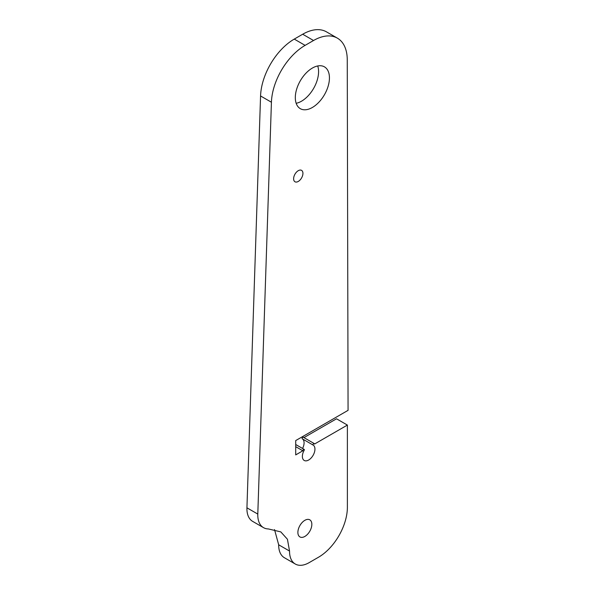 <?xml version="1.0" encoding="UTF-8"?>
<svg xmlns="http://www.w3.org/2000/svg" width="595" height="595" viewBox="0 0 595 595"><rect width="100%" height="100%" fill="white"/><g stroke="black" fill="none" stroke-linecap="round" stroke-linejoin="round"><path stroke-width="0.89" d="M302.84 450.787L295.708 454.907L295.708 440.575L348.068 410.349L347.257 59.864A47.682 27.526 -60 0 0 337.38 38.147A47.682 27.526 -60 0 0 313.543 40.505L305.116 45.369A47.682 27.526 -60 0 0 271.424 102.236L257.799 514.08A27.697 15.991 -60 0 0 263.518 527.653A27.697 15.991 -60 0 0 268.382 528.948L280.803 531.893L287.43 539.249L289.542 551.059A27.697 15.991 -60 0 0 295.276 564.015A27.697 15.991 -60 0 0 309.125 562.647L318.541 557.21A40.795 23.555 -60 0 0 347.383 507.252L347.383 425.075L314.48 444.071A1.101 0.632 -60 0 0 314.249 443.565A1.101 0.632 -60 0 0 313.409 443.863A1.101 0.632 -60 0 0 312.925 444.963A8.888 5.132 -60 0 1 313.104 445.06A8.888 5.132 -60 0 1 313.104 455.324A8.888 5.132 -60 0 1 304.216 460.456A8.888 5.132 -60 0 1 304.395 449.894A1.101 0.632 -60 0 0 304.164 449.389A1.101 0.632 -60 0 0 303.324 449.686A1.101 0.632 -60 0 0 302.84 450.787L295.708 446.666M302.409 438.894A8.888 5.132 -60 0 1 302.565 448.466M314.249 443.565L303.391 437.295A1.101 0.632 -60 0 0 302.543 437.593A1.101 0.632 -60 0 0 302.067 438.694L312.925 444.963M303.941 437.615L336.525 418.798L347.383 425.075M274.526 529.587L278.676 544.789L289.542 551.059M337.38 38.147L326.521 31.877A47.682 27.526 -60 0 0 302.684 34.235L294.257 39.099A47.682 27.526 -60 0 0 260.565 95.966L246.932 507.81L257.799 514.08M317.723 65.963A24.135 13.938 -60 0 1 301.516 101.202A24.135 13.938 -60 0 1 296.169 103.299M312.375 107.472A24.135 13.938 -60 0 1 300.311 108.669A24.135 13.938 -60 0 1 300.311 80.794A24.135 13.938 -60 0 1 324.446 66.856A24.135 13.938 -60 0 1 328.142 86.201A24.135 13.938 -60 0 1 312.375 107.472M304.863 536.437A9.877 5.705 -60 0 1 299.925 536.928A9.877 5.705 -60 0 1 299.925 525.526A9.877 5.705 -60 0 1 309.794 519.829A9.877 5.705 -60 0 1 311.311 527.735A9.877 5.705 -60 0 1 304.863 536.437M298.274 181.438A6.582 3.801 -60 0 1 294.979 181.765A6.582 3.801 -60 0 1 294.979 174.164A6.582 3.801 -60 0 1 301.568 170.363A6.582 3.801 -60 0 1 302.572 175.637A6.582 3.801 -60 0 1 298.274 181.438M295.276 564.015L284.417 557.746A27.697 15.991 -60 0 1 278.676 544.789M263.518 527.653L252.659 521.384A27.697 15.991 -60 0 1 246.932 507.81M260.565 95.966L271.424 102.236M302.684 34.235L313.543 40.505M294.257 39.099L305.116 45.369M295.708 444.51L304.164 449.389"/></g></svg>
